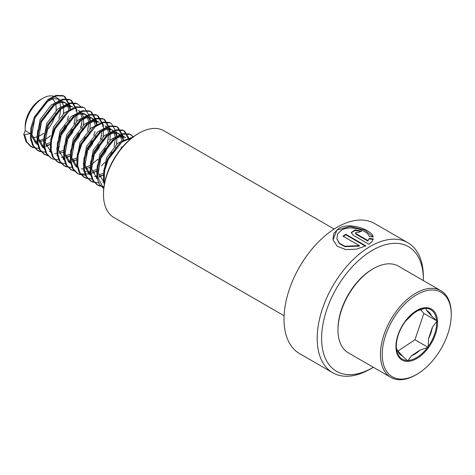 <?xml version="1.0" encoding="UTF-8"?>
<svg xmlns="http://www.w3.org/2000/svg" width="475" height="475" viewBox="0 0 475 475"><rect width="100%" height="100%" fill="white"/><g stroke="black" fill="none" stroke-linecap="round" stroke-linejoin="round"><path stroke-width="0.71" d="M373.314 367.27A71.957 41.545 -60 0 1 372.495 367.751L370.286 369.027A75.086 43.35 -60 0 1 332.743 372.744A75.086 43.35 -60 0 1 321.237 312.58A75.086 43.35 -60 0 1 370.286 246.418A75.086 43.35 -60 0 1 407.829 242.695A75.086 43.35 -60 0 1 423.379 277.067L423.379 279.621A71.957 41.545 -60 0 1 423.367 280.571M359.403 245.652L344.832 246.222L339.405 243.23L336.87 238.622L337.749 233.789L341.78 229.959C350.681 224.752 368.06 230.63 369.164 236.461L373.231 236.918C372.151 230.066 350.134 221.73 338.901 228.297L333.8 233.385L332.951 239.816L337.22 246.234L345.735 249.589L356.232 249.191L365.928 245.902L345.836 234.3A75.086 43.35 -60 0 0 342.962 236.158L359.403 245.652L359.444 246.139L344.897 246.656L339.471 243.639L336.912 238.824M332.743 372.744L299.559 353.59A75.086 43.35 -60 0 1 288.052 293.419A75.086 43.35 -60 0 1 337.102 227.258A75.086 43.35 -60 0 1 374.644 223.541L407.829 242.695M370.286 369.027L372.495 367.751A71.957 41.545 -60 0 1 321.617 338.372A71.957 41.545 -60 0 1 372.495 250.248A71.957 41.545 -60 0 1 423.379 279.621M284.092 315.756L113.863 217.479A50.053 28.898 -60 0 1 103.497 194.56L103.497 193.539A48.806 28.179 -60 0 1 138.005 133.766L138.89 133.255A50.053 28.898 -60 0 1 163.922 130.779L334.145 229.057M103.497 194.56A50.053 28.898 -60 0 1 138.89 133.255L138.005 133.766M369.188 238.456L368.036 240.617L355.912 233.617L355.318 232.786L358.779 232.311A75.086 43.35 -60 0 1 361.623 231.188L355.062 229.906L351.251 232.596L353.038 235.113L368.808 244.221C371.379 242.487 372.863 240.683 373.267 238.812L369.188 238.456L368.036 240.617M368.006 241.146L355.882 234.145L355.318 232.786M360.958 231.432L354.872 230.464L351.257 232.851M373.19 239.358L369.128 238.99M372.881 236.871L364.877 230.078L350.14 226.45L336.918 230.132L332.999 240.006M365.465 246.127L345.848 234.804L345.836 234.3M343.372 236.396A74.456 42.988 -60 0 1 345.848 234.804M396.304 345.788L396.281 347.997L397.45 350.467A25.769 14.879 120 0 0 402.337 355.941L407.776 360.875L411.498 355.763A25.769 14.879 120 0 0 420.161 350.022L428.153 347.373L428.575 338.562A25.769 14.879 120 0 0 432.351 327.34L437.042 320.993L431.603 316.065A25.769 14.879 120 0 0 426.716 310.585L425.547 308.115L417.561 310.763A25.769 14.879 120 0 0 415.483 311.701M424.84 308.364A28.536 16.477 120 0 0 416.48 311.095A28.536 16.477 120 0 0 414.717 312.206A28.536 16.477 120 0 0 405.519 321.165L404.759 322.198A28.536 16.477 120 0 0 396.304 346.043A28.536 16.477 120 0 0 396.334 347.213M405.519 321.165L404.759 322.198M419.758 372.495A48.806 28.179 120 0 0 451.25 314.616A48.806 28.179 120 0 0 413.719 296.59A48.806 28.179 120 0 0 382.262 356.191A48.806 28.179 120 0 0 416.741 374.389A48.806 28.179 120 0 0 419.758 372.495M451.25 314.616L451.25 313.595A50.053 28.898 120 0 0 440.883 290.682A50.053 28.898 120 0 0 412.757 295.106A50.053 28.898 120 0 0 382.595 339.263A50.053 28.898 120 0 0 390.83 377.382A50.053 28.898 120 0 0 415.857 374.9L416.741 374.389M440.883 290.682L398.412 266.16A50.053 28.898 120 0 0 373.38 268.636A50.053 28.898 120 0 0 370.286 270.584A50.053 28.898 120 0 0 337.986 329.947A50.053 28.898 120 0 0 348.353 352.86L390.83 377.382M373.38 268.636L372.495 269.147A48.806 28.179 120 0 0 369.479 271.047A48.806 28.179 120 0 0 337.986 328.92L337.986 329.947M125.572 139.662L117.657 143.296L106.471 157.938L103.235 175.685L104.09 179.413M118.34 145.029L108.134 158.899L105.201 168.192M104.548 183.184L98.254 172.811L101.496 155.064L112.676 140.422L119.13 137.085L124.765 137.186L125.822 137.685L123.108 136.224L117.468 136.129L111.019 139.466L99.833 154.108L96.597 171.855L97.458 175.578M121.368 135.803L119.183 133.849L116.47 132.394L110.829 132.299L104.381 135.636L93.201 150.278L89.959 168.019L90.82 171.748M119.183 133.849L118.133 133.35L112.492 133.255L106.044 136.592L94.857 151.234L91.622 168.981L97.476 179.117M121.814 140.79L120.816 136.758M120.3 135.737L118.323 133.428M123.245 140.22L121.962 136.693M110.889 129.063L109.838 128.565L104.197 128.464L97.743 131.801L86.563 146.442L83.321 164.19L89.181 174.325M90.03 174.764L91.301 175.239M98.681 175.097L103.051 173.286M114.736 131.973L111.494 129.521L105.854 129.426L99.406 132.762L88.219 147.404L84.983 165.146L90.838 175.281L91.378 175.572M94.531 176.54L97.838 176.563M99.055 176.368L103.158 175.02M108.508 158.086L111.874 152.255M114.089 146.49L115.271 138.712M115.176 136.954L114.178 132.929M113.668 131.902L111.684 129.598M106.222 163.958L106.626 163.519M115.591 147.974L115.752 147.452M116.523 144.204L116.832 137.916M116.607 136.39L115.324 132.863M99.026 124.337L91.111 127.971L79.925 142.613L76.689 160.36L77.544 164.083M83.398 170.935L86.236 171.748M87.281 171.849L90.761 171.576M92.049 171.267L96.419 169.45M91.794 129.699L81.587 143.569L78.654 152.867M84.2 171.451L84.74 171.742M87.899 172.71L91.2 172.728M92.417 172.538L96.52 171.184M91.461 164.623L97.927 159.167M101.876 154.256L105.236 148.42M107.457 142.66L108.633 134.876M108.538 133.125L107.54 129.099M106.756 127.633L105.046 125.762M99.584 160.123L105.391 152.255L109.113 143.616M109.885 140.368L110.2 134.081M109.968 132.561L108.686 129.028M107.409 127.342L105.913 126.19M78.102 167.907L77.567 167.622L71.707 157.486L74.949 139.739L86.129 125.097L92.583 121.76L98.224 121.855L99.275 122.354L97.618 121.398L96.562 120.899L90.921 120.804L84.473 124.141L73.293 138.783L70.051 156.524L75.905 166.666M76.76 167.099L78.031 167.574M85.411 167.438L89.781 165.621M81.261 168.874L84.562 168.898M85.785 168.702L89.888 167.354M95.237 150.427L98.598 144.59M100.819 138.831L102 131.047M92.946 156.293L98.752 148.426L102.475 139.787M103.247 136.539L103.562 130.251M94.828 120.478L92.637 118.524L89.923 117.07L84.283 116.969L77.835 120.312L66.654 134.947L63.413 152.695L69.273 162.83M92.637 118.524L91.586 118.026L85.945 117.931L79.497 121.268L68.311 135.909L65.075 153.657L70.929 163.792M88.599 146.591L91.966 140.76M95.267 125.465L94.27 121.434M93.753 120.407L91.776 118.103M86.313 152.463L92.114 144.596L95.843 135.957M96.698 124.895L95.416 121.368M88.19 116.642L86.005 114.695L83.291 113.24L77.651 113.139L71.197 116.476L60.016 131.118L56.78 148.865L57.635 152.588M63.484 159.44L64.754 159.915M72.141 159.772L76.511 157.961M86.005 114.695L84.948 114.196L79.307 114.095L72.859 117.438L61.679 132.074L58.437 149.821L64.291 159.956L64.832 160.247M67.984 161.215L71.292 161.233M72.509 161.043L76.612 159.689M81.961 142.761L85.328 136.925M87.543 131.165L88.724 123.387M88.629 121.63L87.632 117.604M87.121 116.577L85.138 114.267M79.675 148.627L80.079 148.194M89.045 132.65L89.205 132.121M89.977 128.873L90.286 122.592M90.06 121.066L88.778 117.533M72.479 109.013L64.564 112.646L53.378 127.288L50.142 145.035L50.997 148.758M56.852 155.604L58.116 156.079M65.502 155.942L69.873 154.126M65.247 114.374L55.041 128.244L52.108 137.542M57.659 156.127L58.193 156.412M61.352 157.379L64.653 157.403M65.871 157.207L69.973 155.859M75.329 138.932L78.69 133.095M80.91 127.336L82.092 119.552M81.991 117.8L80.999 113.768M80.21 112.302L78.506 110.438M73.037 144.798L78.844 136.931L82.567 128.292M83.339 125.044L83.653 118.756M83.422 117.236L82.139 113.703M80.863 112.017L79.367 110.859M49.358 151.335L51.021 152.297L45.167 142.162L48.402 124.414L59.583 109.772L66.037 106.436L71.677 106.531L72.728 107.029L70.015 105.575L64.374 105.474L57.926 108.817L46.746 123.452L43.504 141.2L44.365 144.928M50.213 151.774L51.484 152.249M58.864 152.107L63.234 150.296M51.021 152.297L51.555 152.582M54.714 153.55L58.015 153.573M59.238 153.377L63.341 152.03M68.691 135.096L72.052 129.265M74.272 123.5L75.454 115.722M66.399 140.968L72.206 133.101L75.929 124.462M76.707 121.214L77.015 114.926M66.09 103.2L63.383 101.745L57.742 101.644L51.288 104.981L40.108 119.623L36.866 137.37L42.726 147.505L44.383 148.461L38.528 138.326L41.764 120.579L52.951 105.943L59.399 102.606L65.039 102.701L68.281 105.147M58.259 147.422L59.363 146.781M62.053 131.266L65.419 125.43M68.721 110.135L67.723 106.109M67.213 105.082L65.229 102.772M59.767 137.138L65.568 129.265L69.297 120.626M70.152 109.571L68.869 106.044M61.643 101.317L59.458 99.364L55.397 97.025A25.027 14.452 120 0 0 42.887 98.266A25.027 14.452 120 0 0 41.337 99.233A25.027 14.452 120 0 0 25.187 128.915A25.027 14.452 120 0 0 25.252 130.667L23.75 134.288L24.581 134.769L30.234 133.54L36.088 143.676L38.285 144.917M36.943 144.109L38.208 144.584M45.594 144.447L49.964 142.631M59.458 99.364L58.401 98.871L52.761 98.77L46.312 102.107L35.132 116.749L31.89 134.496L37.745 144.632M41.438 145.884L44.745 145.908M45.962 145.712L50.065 144.364M30.234 133.54L25.252 130.667M42.887 98.266L40.672 99.542A21.898 12.641 120 0 0 39.318 100.391A21.898 12.641 120 0 0 25.187 126.362L25.187 128.915M32.466 137.322A21.898 12.641 120 0 0 36.818 136.96M38.368 136.432A21.898 12.641 120 0 0 42.026 134.449A21.898 12.641 120 0 0 43.742 133.178M30.732 140.57A25.027 14.452 120 0 0 31.617 140.962M34.414 141.532A25.027 14.452 120 0 0 37.768 141.212M39.021 140.873A25.027 14.452 120 0 0 43.326 138.872M31.113 140.802L31.647 141.087M34.806 142.055L38.107 142.078M39.33 141.882L43.433 140.535M44.983 139.757L50.605 135.755M58.847 118.311A25.027 14.452 120 0 0 60.574 109.06M60.539 107.089A25.027 14.452 120 0 0 59.672 102.535M59.191 101.347A25.027 14.452 120 0 0 57.333 98.557M53.129 133.303L53.532 132.869M62.498 117.325L62.658 116.797M63.43 113.549L63.739 107.261M63.513 105.741L62.231 102.208M46.039 131.094A21.898 12.641 120 0 0 55.634 113.377M56.08 110.343A21.898 12.641 120 0 0 55.634 104.173M55.112 102.63A21.898 12.641 120 0 0 52.303 98.901M24.581 134.769L26.849 142.096L31.475 146.876L32.935 147.588L39.437 148.402M43.154 147.624L45.202 146.876M46.223 146.425L49.56 144.59M70.324 109.511L70.181 106.139M70.11 105.61L64.897 96.645L63.614 96.033L56.745 95.867L48.901 99.833L35.281 117.349L31.7 128.303L31.213 138.599L33.482 145.926L38.113 150.706L39.573 151.418L46.075 152.232M49.786 151.454L51.241 150.949M76.956 113.347L76.819 109.974M76.748 109.44L71.535 100.474L70.252 99.863L63.383 99.702L55.539 103.669L41.919 121.184L38.338 132.139L37.852 142.435L40.12 149.756L44.745 154.541L48.385 155.895M81.059 106.964L78.173 104.304L76.885 103.698L70.015 103.532L62.178 107.498L48.551 125.014L44.977 135.969L44.49 146.264L46.758 153.591L51.383 158.371L52.85 159.083L59.345 159.891M63.062 159.113L65.117 158.371M66.132 157.92L69.469 156.079M90.232 121.006L90.09 117.634M90.024 117.105L84.811 108.14L83.523 107.528L76.653 107.362L68.81 111.328L55.189 128.844L51.615 139.798L51.128 150.094L53.396 157.421L58.021 162.201L59.482 162.913L65.983 163.727M69.7 162.949L71.749 162.201M72.77 161.749L76.107 159.915M96.864 124.842L96.728 121.469M96.657 120.935L91.443 111.969L90.161 111.358L83.291 111.198L75.448 115.164L61.827 132.679L58.247 143.634L57.76 153.93L60.028 161.251L64.653 166.036L66.12 166.743L72.616 167.556M76.332 166.778L77.787 166.274M103.502 128.672L103.366 125.299M103.295 124.771L98.082 115.799L96.799 115.193L89.929 115.027L82.086 118.993L68.465 136.509L64.885 147.464L64.398 157.759L66.666 165.086L71.292 169.866L74.931 171.22M110.141 132.501L109.998 129.129M109.933 128.6L104.72 119.635L103.431 119.023L96.562 118.857L88.718 122.823L75.097 140.339L71.523 151.293L71.036 161.589L73.304 168.916L77.93 173.696L79.396 174.408L85.892 175.222M89.609 174.444L91.663 173.696M92.678 173.244L96.015 171.41M116.779 136.337L116.636 132.964M116.571 132.43L111.358 123.464L110.069 122.853L103.2 122.687L95.356 126.653L81.736 144.168L78.155 155.129L77.674 165.425L79.942 172.746L84.568 177.525L86.028 178.238L92.53 179.051M96.241 178.273L98.295 177.525M99.317 177.08L102.653 175.239M123.411 140.167L123.274 136.794M123.203 136.266L117.99 127.294L116.707 126.688L109.838 126.522L101.994 130.488L88.374 148.004L84.793 158.959L84.307 169.254L86.575 176.575L91.2 181.361L92.667 182.073L99.162 182.881M102.879 182.103L104.334 181.598M129.776 139.668L124.628 131.13L123.34 130.518L116.476 130.352L108.633 134.318L95.012 151.834L91.432 162.788L90.945 173.084L93.213 180.411L97.838 185.191L99.305 185.903L103.954 186.8M133.457 136.747L129.978 134.348L123.108 134.182L115.265 138.148L101.644 155.663L98.07 166.624L97.583 176.914L103.752 188.569M132.329 137.59L121.903 141.983L108.282 159.499L104.702 170.454L104.215 180.749L104.589 182.97M23.75 134.288L26.018 141.615L30.643 146.395L34.782 147.838M67.26 120.074L68.453 116.161M69.481 107.297L69.392 106.056M69.314 105.349L64.072 96.164L62.783 95.558L55.913 95.392L48.07 99.358L34.449 116.874L30.875 127.828L30.388 138.124L32.656 145.445L37.282 150.231L41.42 151.673M73.898 123.904L75.092 119.991M76.113 111.126L76.03 109.891M75.947 109.179L70.704 99.993L69.421 99.388L62.552 99.222L54.708 103.188L41.087 120.703L37.507 131.658L37.02 141.954L39.288 149.281L43.92 154.06L48.058 155.503M80.53 127.733L81.73 123.821M77.752 104.078L76.059 103.218L69.19 103.051L61.346 107.018L47.726 124.533L44.145 135.488L43.658 145.783L45.927 153.11L50.973 158.122M84.39 107.908L82.692 107.047L75.822 106.887L67.984 110.853L54.358 128.369L50.783 139.323L50.297 149.619L52.565 156.94L57.19 161.726L61.328 163.168M93.807 135.399L95 131.486M96.027 122.621L95.938 121.38M95.861 120.674L90.618 111.488L89.33 110.883L82.46 110.717L74.617 114.683L60.996 132.198L57.422 143.153L56.935 153.449L59.203 160.776L63.828 165.555L67.967 166.998M100.439 139.228L101.638 135.316M102.659 126.451L102.576 125.216M102.493 124.509L97.25 115.324L95.968 114.712L89.098 114.546L81.255 118.513L67.634 136.028L64.054 146.983L63.567 157.278L65.835 164.605L70.466 169.385L74.605 170.828M107.077 143.058L108.276 139.151M109.298 130.287L109.214 129.046M109.131 128.339L103.888 119.154L102.606 118.542L95.736 118.376L87.893 122.342L74.272 139.858L70.692 150.818L70.205 161.114L72.473 168.435L77.098 173.221L78.565 173.927L88.653 173.998M88.979 173.898L91.325 173.007M101.389 166.013L104.737 162.438M110.936 123.239L109.238 122.378L102.368 122.212L94.525 126.178L80.904 143.693L77.33 154.648L76.843 164.944L79.111 172.265L83.737 177.05L87.875 178.493M121 148.758L121.547 146.811M122.574 137.946L122.485 136.711M122.407 136.004L117.165 126.819L115.876 126.207L109.007 126.041L101.163 130.007L87.543 147.523L83.968 158.478L83.481 168.773L85.749 176.1L90.375 180.88L94.513 182.323M129.04 139.834L123.797 130.649L122.514 130.037L115.645 129.871L107.801 133.837L94.181 151.353L90.6 162.313L90.113 172.609L92.382 179.93L97.007 184.71L101.145 186.152M133.184 136.948L130.435 134.478L129.147 133.873L122.283 133.707L114.439 137.673L100.819 155.188L97.238 166.143L96.752 176.439L99.02 183.76L103.645 188.545M132.964 137.109L121.072 141.502L107.451 159.018L103.877 169.973L103.39 180.268L104.304 184.508M411.142 315.02L417.561 310.763M402.337 355.941L397.45 350.467M420.161 350.022L411.498 355.763M397.949 351.025L414.954 339.762A28.898 16.684 120 0 0 414.96 339.75L423.843 313.381A28.898 16.684 120 0 0 423.843 313.375L420.517 309.647M423.843 313.381L437.042 320.993M414.954 339.762L428.153 347.373M432.351 327.34L428.575 338.562M426.716 310.585L431.603 316.065M355.882 234.145L355.912 233.617M418.558 357.42A29.42 16.987 -60 0 1 396.019 348.608A29.42 16.987 -60 0 1 414.918 311.665A29.42 16.987 -60 0 1 437.463 320.477A29.42 16.987 -60 0 1 418.558 357.42M408.12 360.424A28.536 16.477 120 0 0 418.249 356.582A28.536 16.477 120 0 0 427.447 347.617M396.399 348.228A28.536 16.477 120 0 0 407.295 360.436M428.201 346.59A28.536 16.477 120 0 0 436.632 321.575M436.561 320.56A28.536 16.477 120 0 0 425.665 308.346M336.941 239.032L336.87 238.622M416.48 311.095L414.74 312.188L405.389 321.367M396.304 346.043C396.471 338.022 399.356 329.994 404.949 321.961M31.475 146.876L30.643 146.395M64.897 96.645L64.072 96.164M38.113 150.706L37.282 150.231M71.535 100.474L70.704 99.993M44.745 154.541L43.92 154.06M78.173 104.304L77.342 103.829M51.383 158.371L50.552 157.89M84.811 108.14L83.98 107.659M58.021 162.201L57.19 161.726M91.443 111.969L90.618 111.488M64.653 166.036L63.828 165.555M98.082 115.799L97.25 115.324M71.292 169.866L70.466 169.385M104.72 119.635L103.888 119.154M77.93 173.696L77.098 173.221M111.358 123.464L110.527 122.983M84.568 177.525L83.737 177.05M117.99 127.294L117.165 126.819M91.2 181.361L90.375 180.88M124.628 131.13L123.797 130.649M97.838 185.191L97.007 184.71M131.266 134.959L130.435 134.478"/></g></svg>
